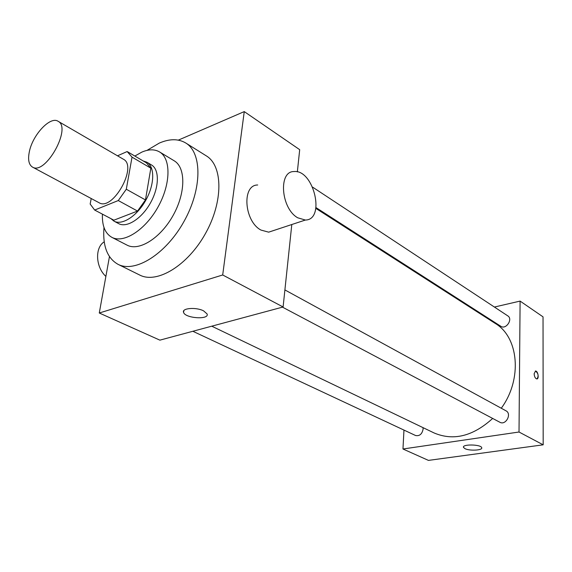 <?xml version="1.0" encoding="UTF-8"?>
<svg xmlns="http://www.w3.org/2000/svg" width="572" height="572" viewBox="0 0 572 572"><rect width="100%" height="100%" fill="white"/><g stroke="black" fill="none" stroke-linecap="round" stroke-linejoin="round"><path stroke-width="0.86" d="M29.379 151.566C32.704 134.778 50.3 115.952 58.058 121.257C72.101 127.699 45.338 175.654 32.482 167.081C28.772 164.722 27.735 159.552 29.379 151.566M58.058 121.257L123.337 159.195C138.066 166.13 112.691 211.611 99.049 202.717L32.482 167.081M127.735 151.859L146.461 162.891L150.844 168.175L145.467 199.928L137.53 211.054L113.871 220.191L94.659 210.053L118.275 200.55L126.305 189.232L132.032 157.136L127.148 151.544L117.503 155.806M91.22 198.527L90.154 204.025L94.659 210.053M110.954 218.647L113.985 221.157C122.122 225.661 137.015 216.094 145.781 200.257C154.662 184.477 154.976 166.781 146.868 162.219L143.186 160.961M146.868 162.219L151.458 164.929C159.595 169.505 159.323 187.158 150.479 202.881C141.749 218.654 126.862 228.156 118.697 223.638L113.985 221.157M137.53 211.054L118.275 200.55M150.844 168.175L132.032 157.136M145.467 199.928L126.305 189.232M102.424 214.15C101.966 225.747 105.119 233.483 111.869 237.344C123.681 243.743 145.267 230.037 157.986 207.064C170.856 184.177 171.185 158.608 159.531 151.923C154.619 149.099 148.72 149.163 141.827 152.116L134.849 156.049M111.869 237.344L127.048 245.131C138.975 251.587 160.525 238.174 173.08 215.487C185.786 192.886 185.893 167.51 174.131 160.753L159.531 151.923M103.982 227.463C102.567 245.917 107.243 258.208 118.011 264.321C135.035 273.28 165.873 254.197 183.948 221.55C202.238 189.025 202.281 152.76 185.721 142.979C178.357 138.631 169.562 138.667 159.316 143.079L146.983 150.393M185.721 142.979L206.263 155.841C223.016 165.758 223.409 201.623 205.455 233.555C187.709 265.594 156.985 284.098 139.747 275.053L118.011 264.321M109.452 256.621L99.278 313.006L222.694 274.975L244.258 111.604L178.314 140.133M297.347 171.879L299.692 149.678L244.258 111.604M99.278 313.006L159.888 340.147L283.097 306.985L291.799 224.524M203.589 310.861L207.078 313.928C209.624 320.005 185.092 318.389 183.569 312.391C181.574 308.093 196.167 306.942 203.589 310.861M283.097 306.985L222.694 274.975M273.523 230.559L268.676 232.16L260.975 230.073C244.108 221.307 241.634 184.827 257.693 184.992M105.884 276.405C95.588 267.21 94.723 247.497 104.233 241.82M297.733 217.796L305.355 220.041C325.747 219.963 313.813 169.305 293.987 171.55C278.128 171.135 280.966 208.573 297.733 217.796M315.858 208.394L495.252 323.43C518.718 337.165 522.658 379.136 501.279 408.236M492.671 418.439C472.987 436.286 453.467 441.126 434.134 432.975L211.762 326.19M192.857 331.274L415.537 435.499C419.541 436.293 422.064 434.162 423.101 429.114L423.001 427.627M312.641 187.151L507.8 315.88C513.248 319.097 505.977 329.972 500.843 326.297L315.994 207.6M284.899 289.925L505.984 410.81C512.133 413.792 505.762 425.74 499.878 422.258L282.497 307.15M403.968 430.087L402.967 448.991L519.019 432.017L520.098 301.094L494.401 307.042M477.098 311.046L476.247 311.247M402.967 448.991L428.449 460.396L543.178 444.823L543.035 316.852L520.098 301.094M543.178 444.823L519.019 432.017M464.943 448.634L463.492 447.383C461.911 444.001 481.059 444.322 481.703 447.697C482.961 450.364 469.576 451.086 464.943 448.634M534.141 373.738L535.528 371.028C537.973 370.792 539.339 379.079 536.829 378.943C535.285 378.485 534.384 376.755 534.141 373.738M535.378 371.042L535.521 371.028C538.359 373.423 538.845 376.054 536.972 378.929M543.164 431.638L543.164 430.752M543.057 338.274L543.057 337.459M183.569 312.391L183.819 310.71M305.355 220.041L268.676 232.16M463.506 446.854L463.492 447.383"/></g></svg>
